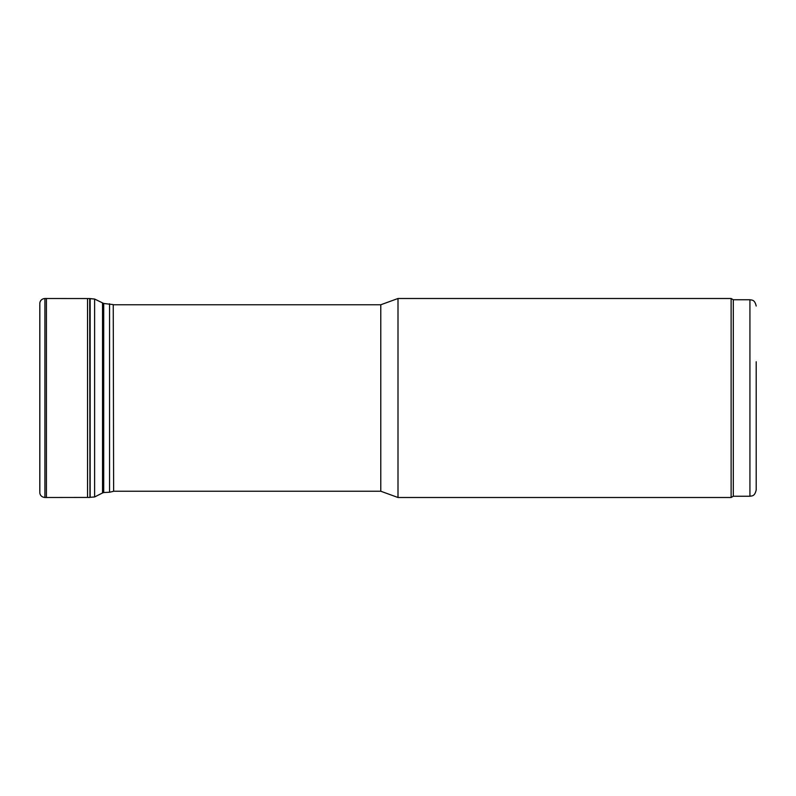 <?xml version="1.0" encoding="UTF-8"?>
<svg xmlns="http://www.w3.org/2000/svg" width="796" height="796" viewBox="0 0 796 796"><rect width="100%" height="100%" fill="white"/><g stroke="black" fill="none" stroke-linecap="round" stroke-linejoin="round"><path stroke-width="1.19" d="M398 398L398 497.5L731.126 497.5L731.126 298.5L398 298.5L398 398M733.305 496.246L749.932 496.246L749.932 299.754L733.305 299.754L733.305 496.246L731.126 497.5M756.2 361.752L756.2 489.978C754.678 496.624 751.822 495.818 749.932 496.246M113.241 304.769L380.777 304.769L380.777 491.231L398 497.5M39.84 493.152C40.307 495.719 41.999 497.172 44.914 497.5L44.914 298.5C41.999 298.828 40.307 300.281 39.84 302.848L39.84 493.152L39.84 302.848C40.447 300.152 42.138 298.699 44.914 298.5L89.719 298.55L94.624 299.037L103.709 303.475L113.241 304.609L103.709 303.475L94.624 299.037L90.147 298.699L90.147 497.301L94.624 496.963L94.624 299.037M90.147 497.301L90.147 298.699M89.948 497.371L89.719 298.55L44.914 298.5M113.629 491.231L113.241 304.609M113.241 491.391L109.569 492.236L109.569 303.764M109.569 492.236L103.709 492.525L103.709 303.475M103.709 492.525L102.535 492.963L102.535 303.037M89.719 497.45L87.54 497.44L87.54 298.56M87.54 497.44L46.407 497.5L46.407 298.5M733.305 299.754L731.126 298.5M749.932 299.754C751.822 300.182 754.678 299.376 756.2 306.022M113.241 491.231L380.777 491.231M380.777 304.769L398 298.5M39.84 302.848L39.8 303.415M39.8 491.222L39.8 304.778M102.535 492.963L94.624 496.963M46.407 497.5L44.914 497.5"/></g></svg>
